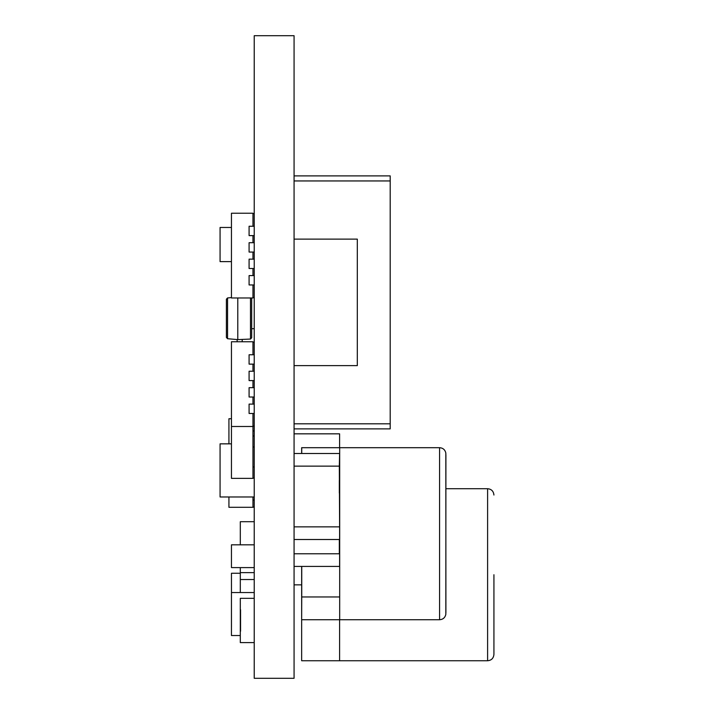 <?xml version="1.0" encoding="UTF-8"?>
<svg xmlns="http://www.w3.org/2000/svg" width="714" height="714" viewBox="0 0 714 714"><rect width="100%" height="100%" fill="white"/><g stroke="black" fill="none" stroke-linecap="round" stroke-linejoin="round"><path stroke-width="1.07" d="M493.927 574.725L493.927 654.426L493.927 574.725M254.229 678.3L254.229 35.7L294.07 35.7L294.07 678.3L254.229 678.3M294.07 553.778L339.605 553.778L339.605 566.425L294.07 566.425M339.328 539.507L339.328 553.778M339.328 493.062L339.328 480.406M301.656 453.488L301.656 447.696L339.677 447.696L339.685 470.464L339.685 596.966L301.736 596.966L301.656 619.734L301.656 566.425L301.656 660.745L487.608 660.745L487.608 488.715C491.411 489.054 493.517 491.161 493.927 495.034M301.727 447.696L301.736 453.488M301.736 566.425L301.736 596.966M339.685 596.966L339.677 619.734L301.727 619.734M294.07 584.846L301.656 584.846M339.605 619.734L339.605 660.745M339.605 447.696L339.605 433.835L294.07 433.835M294.07 466.144L339.328 466.144L339.605 526.861L339.605 539.507L294.07 539.507M294.07 526.861L339.328 526.861M339.328 466.144L339.605 453.488L294.07 453.488M231.452 443.849L220.073 443.849L220.073 496.98L254.229 496.98M231.452 261.619L220.073 261.619L220.073 227.471L231.452 227.471M254.229 521.702L240.306 521.702L240.306 544.818M252.961 507.172L254.229 507.172M240.306 567.594L240.306 592.54M240.306 579.536L254.229 579.536M240.306 572.628L254.229 572.628M228.926 496.98L228.926 507.306L252.961 507.306L252.961 496.98M228.926 443.849L228.926 418.752L231.452 418.752M252.961 507.047L254.229 507.047M254.229 284.948L249.088 284.948L249.088 275.586L254.229 275.586M254.229 268.5L252.961 268.5L252.961 275.586M252.961 268.5L249.088 268.5L249.088 259.146L254.229 259.146M254.229 252.06L252.961 252.06L252.961 259.146M252.961 252.06L249.088 252.06L249.088 242.698L254.229 242.698M254.229 235.611L252.961 235.611L252.961 242.698M252.961 235.611L249.088 235.611L249.088 226.258L254.229 226.258M252.961 284.948L252.961 297.979L231.452 297.979L231.452 213.227L252.961 213.227L252.961 226.258M254.229 297.595L252.961 297.595M254.229 213.602L252.961 213.602M254.229 413.468L249.088 413.468L249.088 404.106L254.229 404.106M254.229 397.02L252.961 397.02L252.961 404.106M252.961 397.02L249.088 397.02L249.088 387.666L254.229 387.666M254.229 380.58L252.961 380.58L252.961 387.666M252.961 380.58L249.088 380.58L249.088 371.218L254.229 371.218M254.229 364.131L252.961 364.131L252.961 371.218M252.961 364.131L249.088 364.131L249.088 354.778L254.229 354.778M231.452 426.499L252.961 426.499L252.961 478.362L231.452 478.362L231.452 341.747L252.961 341.747L252.961 354.778M252.961 413.468L252.961 426.499M254.229 426.115L252.961 426.115M254.229 342.122L252.961 342.122M254.229 466.974L252.961 466.974M254.229 478.103L252.961 478.103M254.229 430.926L252.961 430.926M254.229 435.986L252.961 435.986M254.229 446.991L252.961 446.991M251.694 298.863L251.694 337.793L250.489 339.061L237.78 339.614L227.552 338.713L226.392 337.454L226.392 299.202L227.552 297.943L226.392 299.202M242.207 341.747L242.207 339.418M237.146 341.747L237.146 339.552M231.452 297.595L227.552 297.943L227.552 338.713L226.392 337.454M237.78 339.614L237.78 297.979M250.489 297.979L250.489 339.061L251.694 337.793M251.694 328.69L254.229 328.69M254.229 642.6L240.306 642.6L240.306 598.332L254.229 598.332M240.564 631.221L240.564 609.711M240.306 635.54L231.452 635.54L231.452 592.54L254.229 592.54M231.47 592.54L231.452 573.262L240.306 573.262M231.452 616.262L231.452 608.676M231.452 604.249L231.47 627.017M254.229 567.594L231.452 567.594L231.452 544.818L254.229 544.818M294.07 175.885L390.201 175.885L390.201 428.873L294.07 428.873M294.07 365.63L357.312 365.63L357.312 239.128L294.07 239.128M339.677 619.734L439.583 619.734L439.583 447.696C442.966 447.946 445.054 449.731 445.831 453.033L445.911 612.737M445.911 454.693L445.831 614.397C445.054 617.699 442.966 619.484 439.583 619.734M252.961 500.095L254.229 500.095M294.07 423.813L390.201 423.813M390.201 180.945L294.07 180.945M445.938 488.715L487.608 488.715M339.677 447.696L439.583 447.696M487.608 660.745C491.411 660.405 493.517 658.299 493.927 654.426"/></g></svg>
